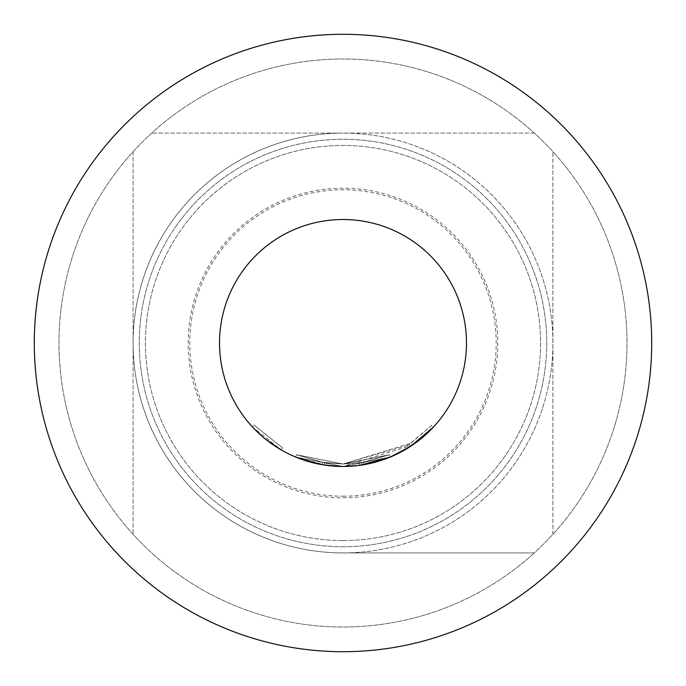 <?xml version="1.0" encoding="UTF-8"?>
<svg xmlns="http://www.w3.org/2000/svg" width="686" height="686" viewBox="0 0 686 686"><rect width="100%" height="100%" fill="white"/><g stroke="black" fill="none" stroke-linecap="round" stroke-linejoin="round"><path stroke-width="0.51" stroke-dasharray="3.43 2.57" d="M265.876 439.434L252.422 426.924L281.114 449.853L282.358 447.718L254.232 425.243L282.358 447.718L281.114 449.853M407.544 445.36L343 464.01L389.416 454.749L343 464.01L296.558 454.741L322.591 462.278L296.549 454.741L343 464.01L361.308 462.621L389.416 454.749L343 464.036L322.591 462.278L343 464.045L326.485 462.878L343 464.036L389.416 454.749L343 464.045L296.549 454.741L322.591 462.278L296.558 454.741L343 464.045L322.591 462.278L343 464.028L322.591 462.278L296.549 454.741L322.591 462.278L343 464.045L324.529 462.596L343 464.036L389.416 454.749L363.246 462.304L343 464.019L389.416 454.749L343 464.045L410.845 443.207L412.226 445.248L433.235 427.292L431.425 425.612L409.199 444.296L410.554 446.363L409.199 444.296L407.544 445.36L408.865 447.443M359.756 465.34L343 466.506L326.142 465.322L324.161 465.031L324.529 462.596L326.485 462.878L324.529 462.596L324.161 465.031L343 466.506L390.368 457.03L376.957 461.721L390.368 457.03L343 466.506L390.368 457.03L343 466.514L363.657 464.739L390.368 457.03L343 466.48A123.48 123.48 0 0 1 219.52 343A123.48 123.48 0 0 1 343 219.52A123.48 123.48 0 0 1 466.48 343A123.48 123.48 0 0 1 343 466.48A123.48 123.48 0 0 0 466.48 343A123.48 123.48 0 0 0 343 219.52A123.48 123.48 0 0 0 219.52 343A123.48 123.48 0 0 0 343 466.48A123.48 123.48 0 0 0 466.48 343A123.48 123.48 0 0 0 343 219.52A123.48 123.48 0 0 0 219.52 343A123.48 123.48 0 0 0 343 466.48L412.226 445.248M390.36 457.013L343 466.489L322.171 464.714L295.606 457.022L322.171 464.714L343 466.514L362.723 464.894L343 466.514L322.171 464.714L295.606 457.022L296.549 454.741L295.606 457.022L343 466.48L361.676 465.057L390.368 457.03L343 466.514L390.368 457.03L343 466.48L326.142 465.322L343 466.48L295.623 457.03M343 496.201A153.201 153.201 0 0 0 496.201 343A153.201 153.201 0 0 0 343 189.799A153.201 153.201 0 0 0 189.799 343A153.201 153.201 0 0 0 343 496.201M343 552.916A209.916 209.916 0 0 0 552.916 343A209.916 209.916 0 0 0 343 133.084A209.916 209.916 0 0 1 552.916 343A209.916 209.916 0 0 1 343 552.916A209.916 209.916 0 0 1 133.084 343A209.916 209.916 0 0 1 343 133.084A209.916 209.916 0 0 0 133.084 343A209.916 209.916 0 0 0 343 552.916L534.291 552.916A284.004 284.004 0 0 0 343 58.996A284.004 284.004 0 0 0 58.996 343A284.004 284.004 0 0 0 343 627.004A284.004 284.004 0 0 0 627.004 343A284.004 284.004 0 0 0 133.084 151.709A284.004 284.004 0 0 0 343 627.004A284.004 284.004 0 0 0 534.291 552.916L343 552.916M343 546.742A203.742 203.742 0 0 0 546.742 343A203.742 203.742 0 0 0 343 139.258A203.742 203.742 0 0 0 139.258 343A203.742 203.742 0 0 0 343 546.742A203.742 203.742 0 0 0 546.742 343A203.742 203.742 0 0 0 343 139.258A203.742 203.742 0 0 0 139.258 343A203.742 203.742 0 0 0 343 546.742M343 540.568A197.568 197.568 0 0 0 540.568 343A197.568 197.568 0 0 0 343 145.432A197.568 197.568 0 0 0 145.432 343A197.568 197.568 0 0 0 343 540.568A197.568 197.568 0 0 0 540.568 343A197.568 197.568 0 0 0 343 145.432A197.568 197.568 0 0 0 145.432 343A197.568 197.568 0 0 0 343 540.568M343 497.796A154.796 154.796 0 0 0 497.796 343A154.796 154.796 0 0 0 343 188.204A154.796 154.796 0 0 0 188.204 343A154.796 154.796 0 0 0 343 497.796M343 651.7A308.7 308.7 0 0 0 651.7 343A308.7 308.7 0 0 0 343 34.3A308.7 308.7 0 0 0 34.3 343A308.7 308.7 0 0 0 343 651.7M363.246 462.304L363.657 464.739L363.246 462.304L343 464.036L363.246 462.304L389.416 454.749L363.246 462.304L363.657 464.739L374.367 462.433L363.657 464.739L343 466.489L322.171 464.714L295.606 457.022L322.171 464.714L342.811 466.514M323.389 464.911L295.606 457.022L343 466.506L324.161 465.031L337.855 466.386M325.087 465.177L324.409 465.074M326.596 465.382L295.606 457.022L343 466.514L322.171 464.714L295.615 457.022L296.558 454.741L295.606 457.022M326.142 465.322L324.152 465.031L326.142 465.322L326.485 462.878L326.142 465.322M361.676 465.057L361.308 462.621L361.676 465.057L361.308 462.621L361.676 465.057L343 466.506L361.359 465.108M534.291 133.084L151.709 133.084L534.291 133.084M133.084 151.709L133.084 534.291L133.084 151.709M552.916 534.291L552.916 151.709L552.916 534.291M389.416 454.749L390.368 457.03L389.416 454.749L390.368 457.03L389.416 454.749L390.368 457.03L389.416 454.749L390.368 457.03L389.416 454.749L390.368 457.03L389.416 454.749L390.368 457.03L389.416 454.749L343 464.036L389.416 454.749L390.368 457.03L389.416 454.749M322.591 462.278L322.171 464.714L322.591 462.278M410.845 443.207L431.425 425.612L433.235 427.292M359.361 462.896L359.696 465.348M324.152 465.031L324.529 462.596L324.161 465.031M252.422 426.924L254.232 425.243"/><path stroke-width="1.03" d="M343 651.7A308.7 308.7 0 0 0 651.7 343A308.7 308.7 0 0 0 343 34.3A308.7 308.7 0 0 0 34.3 343A308.7 308.7 0 0 0 343 651.7M363.52 464.765L390.368 457.03L359.756 465.34M376.957 461.721L374.367 462.433L376.957 461.721M433.235 427.292L410.554 446.363L390.36 457.013M342.811 466.514L325.087 465.177M324.409 465.074L323.389 464.911M337.855 466.386L326.596 465.382M281.114 449.853L265.876 439.434M361.359 465.108L360.862 465.185M343 466.48A123.48 123.48 0 0 1 219.52 343A123.48 123.48 0 0 1 343 219.52A123.48 123.48 0 0 1 466.48 343A123.48 123.48 0 0 1 343 466.48A123.48 123.48 0 0 1 219.52 343A123.48 123.48 0 0 1 343 219.52A123.48 123.48 0 0 1 466.48 343A123.48 123.48 0 0 1 343 466.48"/></g></svg>
